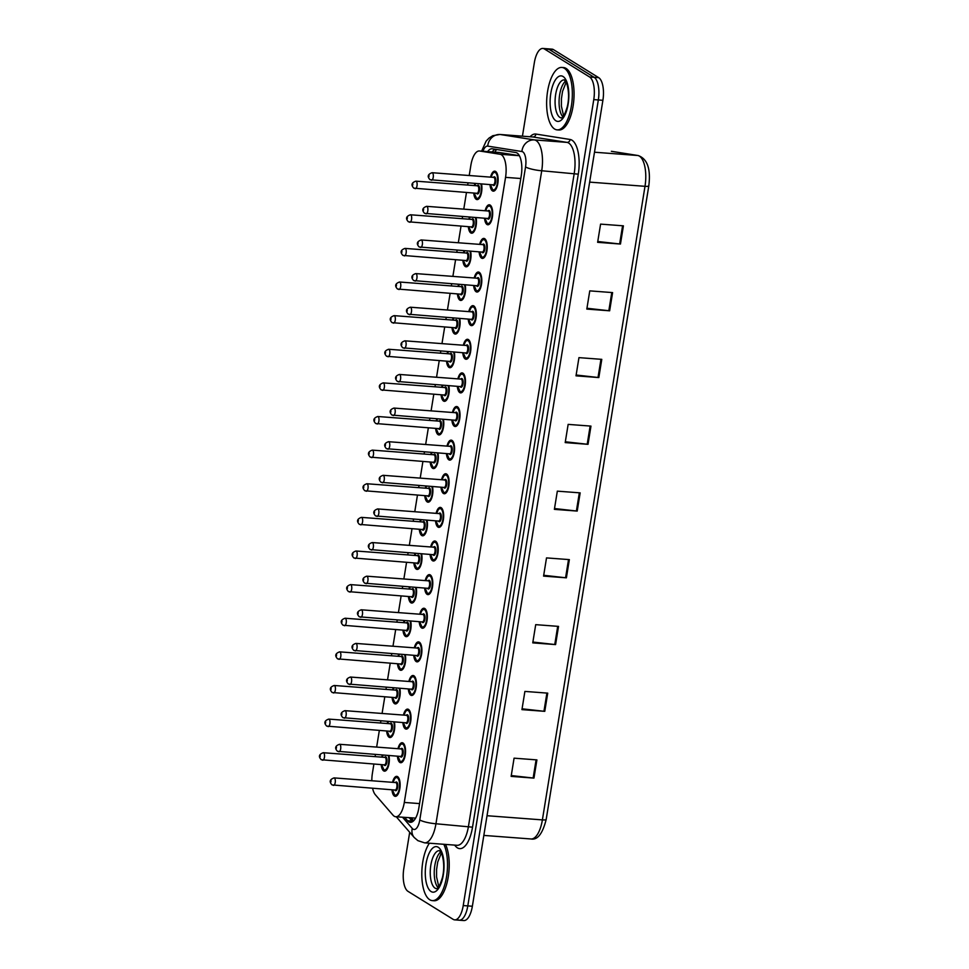 <?xml version="1.0" encoding="UTF-8"?>
<svg xmlns="http://www.w3.org/2000/svg" width="969" height="969" viewBox="0 0 969 969"><rect width="100%" height="100%" fill="white"/><g stroke="black" fill="none" stroke-linecap="round" stroke-linejoin="round"><path stroke-width="1.45" d="M394.383 721.929A10.017 4.058 94.3 0 1 393.935 732.358A10.017 4.058 94.3 0 1 389.913 737.53A10.017 4.058 94.3 0 1 389.09 737.252A10.017 4.058 94.3 0 1 386.631 731.001M387.2 723.516A10.017 4.058 94.3 0 1 387.83 721.433M399.834 688.305A10.017 4.058 94.3 0 1 399.373 698.734A10.017 4.058 94.3 0 1 395.364 703.906A10.017 4.058 94.3 0 1 394.54 703.639A10.017 4.058 94.3 0 1 392.082 697.389M392.639 689.892A10.017 4.058 94.3 0 1 393.281 687.808M405.272 654.681A10.017 4.058 94.3 0 1 404.824 665.109A10.017 4.058 94.3 0 1 400.803 670.294A10.017 4.058 94.3 0 1 399.991 670.015A10.017 4.058 94.3 0 1 397.52 663.765M398.089 656.279A10.017 4.058 94.3 0 1 398.731 654.196M410.723 621.068A10.017 4.058 94.3 0 1 410.262 631.497A10.017 4.058 94.3 0 1 406.253 636.669A10.017 4.058 94.3 0 1 405.43 636.391A10.017 4.058 94.3 0 1 402.971 630.141M403.54 622.655A10.017 4.058 94.3 0 1 404.17 620.572M416.173 587.444A10.017 4.058 94.3 0 1 415.713 597.873A10.017 4.058 94.3 0 1 411.692 603.045A10.017 4.058 94.3 0 1 410.88 602.766A10.017 4.058 94.3 0 1 408.421 596.516M408.979 589.031A10.017 4.058 94.3 0 1 409.621 586.948M421.612 553.82A10.017 4.058 94.3 0 1 421.152 564.249A10.017 4.058 94.3 0 1 417.142 569.421A10.017 4.058 94.3 0 1 416.319 569.142A10.017 4.058 94.3 0 1 413.86 562.904M414.429 555.407A10.017 4.058 94.3 0 1 415.059 553.323M427.063 520.196A10.017 4.058 94.3 0 1 426.602 530.624A10.017 4.058 94.3 0 1 422.581 535.809A10.017 4.058 94.3 0 1 421.769 535.53A10.017 4.058 94.3 0 1 419.311 529.28M419.868 521.782A10.017 4.058 94.3 0 1 420.51 519.711M432.501 486.583A10.017 4.058 94.3 0 1 432.053 497A10.017 4.058 94.3 0 1 428.032 502.184A10.017 4.058 94.3 0 1 427.208 501.906A10.017 4.058 94.3 0 1 424.749 495.656M425.318 488.17A10.017 4.058 94.3 0 1 425.948 486.087M437.952 452.959A10.017 4.058 94.3 0 1 437.491 463.388A10.017 4.058 94.3 0 1 433.482 468.56A10.017 4.058 94.3 0 1 432.658 468.281A10.017 4.058 94.3 0 1 430.2 462.031M430.769 454.546A10.017 4.058 94.3 0 1 431.399 452.462M443.39 419.335A10.017 4.058 94.3 0 1 442.942 429.764A10.017 4.058 94.3 0 1 438.921 434.936A10.017 4.058 94.3 0 1 438.109 434.657A10.017 4.058 94.3 0 1 435.638 428.419M436.207 420.921A10.017 4.058 94.3 0 1 436.849 418.838M448.841 385.71A10.017 4.058 94.3 0 1 448.381 396.139A10.017 4.058 94.3 0 1 444.371 401.323A10.017 4.058 94.3 0 1 443.548 401.045A10.017 4.058 94.3 0 1 441.089 394.795M441.658 387.297A10.017 4.058 94.3 0 1 442.288 385.214M454.291 352.098A10.017 4.058 94.3 0 1 453.831 362.515A10.017 4.058 94.3 0 1 449.81 367.699A10.017 4.058 94.3 0 1 448.998 367.421A10.017 4.058 94.3 0 1 446.539 361.171M447.097 353.685A10.017 4.058 94.3 0 1 447.739 351.602M459.73 318.474A10.017 4.058 94.3 0 1 459.27 328.903A10.017 4.058 94.3 0 1 455.26 334.075A10.017 4.058 94.3 0 1 454.437 333.796A10.017 4.058 94.3 0 1 451.978 327.546M452.547 320.061A10.017 4.058 94.3 0 1 453.177 317.977M465.181 284.85A10.017 4.058 94.3 0 1 464.72 295.279A10.017 4.058 94.3 0 1 460.699 300.451A10.017 4.058 94.3 0 1 459.887 300.172A10.017 4.058 94.3 0 1 457.429 293.922M457.986 286.436A10.017 4.058 94.3 0 1 458.628 284.353M470.619 251.225A10.017 4.058 94.3 0 1 470.171 261.654A10.017 4.058 94.3 0 1 466.15 266.826A10.017 4.058 94.3 0 1 465.326 266.548A10.017 4.058 94.3 0 1 462.867 260.31M463.436 252.812A10.017 4.058 94.3 0 1 464.066 250.729M476.07 217.601A10.017 4.058 94.3 0 1 475.609 228.03A10.017 4.058 94.3 0 1 471.6 233.214A10.017 4.058 94.3 0 1 470.777 232.935A10.017 4.058 94.3 0 1 468.318 226.685M468.887 219.188A10.017 4.058 94.3 0 1 469.517 217.117M481.52 183.989A10.017 4.058 94.3 0 1 481.06 194.406A10.017 4.058 94.3 0 1 477.039 199.59A10.017 4.058 94.3 0 1 476.227 199.311A10.017 4.058 94.3 0 1 473.756 193.061M474.325 185.576A10.017 4.058 94.3 0 1 474.967 183.492M388.944 755.554A10.017 4.058 94.3 0 1 388.484 765.982A10.017 4.058 94.3 0 1 384.463 771.154A10.017 4.058 94.3 0 1 383.651 770.876A10.017 4.058 94.3 0 1 381.192 764.626M381.75 757.14A10.017 4.058 94.3 0 1 382.392 755.057M397.98 748.698A10.017 4.058 94.3 0 1 402.208 742.739A10.017 4.058 94.3 0 1 403.019 743.017A10.017 4.058 94.3 0 1 405.393 754.064A10.017 4.058 94.3 0 1 400.694 762.712A10.017 4.058 94.3 0 1 399.882 762.446A10.017 4.058 94.3 0 1 397.411 756.195M403.431 715.074A10.017 4.058 94.3 0 1 407.646 709.114A10.017 4.058 94.3 0 1 408.47 709.393A10.017 4.058 94.3 0 1 410.844 720.451A10.017 4.058 94.3 0 1 406.144 729.1A10.017 4.058 94.3 0 1 405.321 728.821A10.017 4.058 94.3 0 1 402.862 722.571M408.87 681.461A10.017 4.058 94.3 0 1 413.097 675.502A10.017 4.058 94.3 0 1 413.908 675.781A10.017 4.058 94.3 0 1 416.282 686.827A10.017 4.058 94.3 0 1 411.583 695.476A10.017 4.058 94.3 0 1 410.771 695.197A10.017 4.058 94.3 0 1 408.3 688.947M414.32 647.837A10.017 4.058 94.3 0 1 418.535 641.878A10.017 4.058 94.3 0 1 419.359 642.156A10.017 4.058 94.3 0 1 421.733 653.203A10.017 4.058 94.3 0 1 417.033 661.851A10.017 4.058 94.3 0 1 416.21 661.573A10.017 4.058 94.3 0 1 413.751 655.323M419.759 614.213A10.017 4.058 94.3 0 1 423.986 608.253A10.017 4.058 94.3 0 1 424.81 608.532A10.017 4.058 94.3 0 1 427.172 619.579A10.017 4.058 94.3 0 1 422.472 628.227A10.017 4.058 94.3 0 1 421.66 627.948A10.017 4.058 94.3 0 1 419.202 621.71M425.209 580.588A10.017 4.058 94.3 0 1 429.437 574.629A10.017 4.058 94.3 0 1 430.248 574.908A10.017 4.058 94.3 0 1 432.622 585.966A10.017 4.058 94.3 0 1 427.923 594.615A10.017 4.058 94.3 0 1 427.099 594.336A10.017 4.058 94.3 0 1 424.64 588.086M430.648 546.976A10.017 4.058 94.3 0 1 434.875 541.017A10.017 4.058 94.3 0 1 435.699 541.296A10.017 4.058 94.3 0 1 438.073 552.342A10.017 4.058 94.3 0 1 433.373 560.99A10.017 4.058 94.3 0 1 432.549 560.712A10.017 4.058 94.3 0 1 430.091 554.462M436.098 513.352A10.017 4.058 94.3 0 1 440.326 507.393A10.017 4.058 94.3 0 1 441.137 507.671A10.017 4.058 94.3 0 1 443.511 518.718A10.017 4.058 94.3 0 1 438.812 527.366A10.017 4.058 94.3 0 1 438 527.088A10.017 4.058 94.3 0 1 435.529 520.837M441.549 479.728A10.017 4.058 94.3 0 1 445.764 473.768A10.017 4.058 94.3 0 1 446.588 474.047A10.017 4.058 94.3 0 1 448.962 485.094A10.017 4.058 94.3 0 1 444.262 493.742A10.017 4.058 94.3 0 1 443.439 493.463A10.017 4.058 94.3 0 1 440.98 487.213M446.988 446.103A10.017 4.058 94.3 0 1 451.215 440.144A10.017 4.058 94.3 0 1 452.026 440.423A10.017 4.058 94.3 0 1 454.4 451.469A10.017 4.058 94.3 0 1 449.701 460.118A10.017 4.058 94.3 0 1 448.889 459.851A10.017 4.058 94.3 0 1 446.418 453.601M452.438 412.479A10.017 4.058 94.3 0 1 456.653 406.532A10.017 4.058 94.3 0 1 457.477 406.798A10.017 4.058 94.3 0 1 459.851 417.857A10.017 4.058 94.3 0 1 455.151 426.505A10.017 4.058 94.3 0 1 454.328 426.227A10.017 4.058 94.3 0 1 451.869 419.977M457.877 378.867A10.017 4.058 94.3 0 1 462.104 372.908A10.017 4.058 94.3 0 1 462.928 373.186A10.017 4.058 94.3 0 1 465.302 384.233A10.017 4.058 94.3 0 1 460.59 392.881A10.017 4.058 94.3 0 1 459.778 392.602A10.017 4.058 94.3 0 1 457.32 386.352M463.327 345.243A10.017 4.058 94.3 0 1 467.555 339.283A10.017 4.058 94.3 0 1 468.366 339.562A10.017 4.058 94.3 0 1 470.74 350.608A10.017 4.058 94.3 0 1 466.041 359.257A10.017 4.058 94.3 0 1 465.217 358.978A10.017 4.058 94.3 0 1 462.758 352.728M468.778 311.618A10.017 4.058 94.3 0 1 472.993 305.659A10.017 4.058 94.3 0 1 473.817 305.938A10.017 4.058 94.3 0 1 476.191 316.984A10.017 4.058 94.3 0 1 471.491 325.632A10.017 4.058 94.3 0 1 470.668 325.354A10.017 4.058 94.3 0 1 468.209 319.116M474.216 277.994A10.017 4.058 94.3 0 1 478.444 272.035A10.017 4.058 94.3 0 1 479.255 272.313A10.017 4.058 94.3 0 1 481.629 283.372A10.017 4.058 94.3 0 1 476.93 292.02A10.017 4.058 94.3 0 1 476.118 291.742A10.017 4.058 94.3 0 1 473.647 285.492M479.667 244.382A10.017 4.058 94.3 0 1 483.882 238.422A10.017 4.058 94.3 0 1 484.706 238.701A10.017 4.058 94.3 0 1 487.08 249.748A10.017 4.058 94.3 0 1 482.38 258.396A10.017 4.058 94.3 0 1 481.557 258.117A10.017 4.058 94.3 0 1 479.098 251.867M485.106 210.757A10.017 4.058 94.3 0 1 489.333 204.798A10.017 4.058 94.3 0 1 490.144 205.077A10.017 4.058 94.3 0 1 492.518 216.123A10.017 4.058 94.3 0 1 487.819 224.772A10.017 4.058 94.3 0 1 487.007 224.493A10.017 4.058 94.3 0 1 484.548 218.243M490.556 177.133A10.017 4.058 94.3 0 1 494.771 171.174A10.017 4.058 94.3 0 1 495.595 171.452A10.017 4.058 94.3 0 1 497.969 182.499A10.017 4.058 94.3 0 1 493.269 191.147A10.017 4.058 94.3 0 1 492.446 190.869A10.017 4.058 94.3 0 1 489.987 184.631M392.53 782.322A10.017 4.058 94.3 0 1 396.757 776.363A10.017 4.058 94.3 0 1 397.581 776.641A10.017 4.058 94.3 0 1 399.955 787.688A10.017 4.058 94.3 0 1 395.243 796.336A10.017 4.058 94.3 0 1 394.431 796.058A10.017 4.058 94.3 0 1 391.973 789.808M372.605 788.354A18.786 7.607 -85.7 0 0 375.403 794.822L393.026 815.183A18.786 7.607 -85.7 0 0 394.226 816.225A18.786 7.607 -85.7 0 0 395.764 816.746A18.786 7.607 -85.7 0 0 404.303 802.441L505.552 177.363A18.786 7.607 -85.7 0 0 500.077 154.253L479.679 151.019A18.786 7.607 -85.7 0 0 479.425 150.982A18.786 7.607 -85.7 0 0 470.873 165.287L469.214 175.522M395.764 816.746L415.604 818.115M519.372 155.67L499.362 152.496L479.425 150.982M373.889 764.081L372.411 773.238A18.786 7.607 -85.7 0 0 371.83 780.76M468.015 182.959L467.676 185.067M466.464 192.516L463.776 209.147M462.564 216.584L462.225 218.691M461.026 226.128L458.325 242.771M457.126 250.208L456.787 252.315M455.575 259.753L452.886 276.383M451.675 283.832L451.336 285.928M450.125 293.377L447.436 310.007M446.237 317.457L445.885 319.552M444.686 327.001L441.985 343.632M440.786 351.069L440.447 353.176M439.236 360.613L436.547 377.256M435.335 384.693L434.996 386.801M433.797 394.238L431.096 410.868M429.897 418.317L429.558 420.425M428.346 427.862L425.657 444.492M424.446 451.942L424.107 454.037M422.908 461.486L420.207 478.117M419.008 485.554L418.669 487.661M417.457 495.111L414.768 511.741M413.557 519.178L413.218 521.286M412.007 528.723L409.318 545.365M408.106 552.802L407.767 554.91M406.568 562.347L403.867 578.977M402.668 586.427L402.329 588.522M401.118 595.971L398.429 612.602M397.217 620.051L396.878 622.146M395.679 629.596L392.978 646.226M391.779 653.663L391.44 655.771M390.228 663.208L387.539 679.85M386.328 687.287L385.989 689.395M384.79 696.832L382.089 713.463M380.89 720.912L380.538 723.019M379.339 730.456L376.65 747.087M375.439 754.536L375.1 756.632M522.436 136.169L534.331 62.755A18.786 7.607 94.3 0 1 542.882 48.45L547.437 48.789A18.786 7.607 94.3 0 1 548.975 49.31L594.154 77.326A18.786 7.607 94.3 0 1 598.333 99.952L467.797 905.906A18.786 7.607 94.3 0 1 459.245 920.211L463.812 920.55A18.786 7.607 94.3 0 0 472.363 906.245L602.9 100.304A18.786 7.607 94.3 0 0 598.709 77.665L553.541 49.661A18.786 7.607 94.3 0 0 552.003 49.14L547.437 48.789A18.786 7.607 94.3 0 1 548.975 49.31L594.154 77.326A18.786 7.607 94.3 0 1 598.333 99.952L467.797 905.906A18.786 7.607 94.3 0 1 459.245 920.211A18.786 7.607 94.3 0 1 457.719 919.69M623.406 225.838L600.586 224.118L597.631 242.323L620.463 244.043L623.406 225.838M597.764 241.499L619.639 243.97A5.002 0.945 9.2 0 0 620.463 244.043M612.602 292.602L589.77 290.87L586.814 309.075L609.646 310.807L612.602 292.602M586.948 308.251L608.823 310.722A5.002 0.945 9.2 0 0 609.646 310.807M601.785 359.354L578.953 357.634L576.01 375.839L598.83 377.559L601.785 359.354M576.143 375.015L598.018 377.486A5.002 0.945 9.2 0 0 598.83 377.559M590.969 426.106L568.149 424.386L565.193 442.591L588.026 444.323L590.969 426.106M565.327 441.767L587.202 444.238A5.002 0.945 9.2 0 0 588.026 444.323M536.911 759.902L514.079 758.17L511.135 776.387L533.955 778.107L536.911 759.902M511.269 775.563L533.144 778.022A5.002 0.945 9.2 0 0 533.955 778.107M547.727 693.138L524.895 691.418L521.94 709.623L544.772 711.343L547.727 693.138M522.073 708.799L543.948 711.27A5.002 0.945 9.2 0 0 544.772 711.343M558.532 626.386L535.712 624.654L532.756 642.871L555.588 644.591L558.532 626.386M532.889 642.047L554.765 644.518A5.002 0.945 9.2 0 0 555.588 644.591M569.348 559.622L546.516 557.902L543.573 576.107L566.393 577.827L569.348 559.622M543.706 575.283L565.581 577.754A5.002 0.945 9.2 0 0 566.393 577.827M580.165 492.87L557.332 491.15L554.377 509.355L577.209 511.075L580.165 492.87M554.51 508.531L576.385 511.002A5.002 0.945 9.2 0 0 577.209 511.075M404.679 817.424L407.561 820.743A18.786 7.607 -85.7 0 0 408.761 821.797A18.786 7.607 -85.7 0 0 410.287 822.318A18.786 7.607 -85.7 0 0 418.838 808.013L521.261 175.643A18.786 7.607 -85.7 0 0 515.799 152.521L492.325 148.802A18.786 7.607 -85.7 0 0 492.082 148.766A18.786 7.607 -85.7 0 0 487.625 151.6M542.882 48.45A18.786 7.607 94.3 0 1 544.408 48.971L589.588 76.975A18.786 7.607 94.3 0 1 593.767 99.613L463.23 905.555A18.786 7.607 94.3 0 1 454.679 919.86A18.786 7.607 94.3 0 1 453.153 919.339L407.973 891.335A18.786 7.607 94.3 0 1 403.794 868.696L409.693 832.286M492.191 151.951A18.786 7.607 94.3 0 1 495.365 149.287M412.637 821.615A18.786 7.607 94.3 0 1 412.128 821.094L409.245 817.763M443.79 844.29A31.299 12.682 94.3 0 1 446.019 879.622A31.299 12.682 94.3 0 1 432.295 900.613A31.299 12.682 94.3 0 1 429.739 899.741A31.299 12.682 94.3 0 1 421.794 874.632A31.299 12.682 94.3 0 1 429.388 843.2M445.498 844.411A31.299 12.682 94.3 0 1 447.726 879.755A31.299 12.682 94.3 0 1 434.003 900.746L432.295 900.613M564.394 68.302A31.299 12.682 94.3 0 1 571.819 102.835A31.299 12.682 94.3 0 1 557.127 129.87A31.299 12.682 94.3 0 1 554.571 128.998A31.299 12.682 94.3 0 1 547.158 94.465A31.299 12.682 94.3 0 1 561.838 67.442A31.299 12.682 94.3 0 1 564.394 68.302M561.838 67.442L563.558 67.564A31.299 12.682 94.3 0 1 566.114 68.436A31.299 12.682 94.3 0 1 573.527 102.968A31.299 12.682 94.3 0 1 558.834 129.991L557.127 129.87M496.54 149.468A18.786 17.163 99 0 0 494.965 152.157M419.553 803.592L404.303 802.441M499.362 152.496L479.679 151.019M519.384 155.706L500.077 154.253M520.789 178.514L505.552 177.363M612.117 151.406L638.135 155.537A6.262 5.717 99 0 0 637.711 155.488L611.693 151.358A25.037 10.15 -85.7 0 0 611.366 151.321L612.117 151.406A6.262 5.717 99 0 0 611.693 151.358L611.366 151.321M648.77 185.66A6.262 1.175 -170.8 0 1 648.806 185.842A6.262 1.175 -170.8 0 1 645.003 186.314A25.037 10.15 -85.7 0 0 637.711 155.488L594.494 152.218M487.019 815.716L542.386 819.895A6.262 1.175 9.2 0 0 546.189 819.423C542.604 833.703 537.541 840.22 530.988 838.972A25.037 10.15 -85.7 0 0 542.386 819.895L645.003 186.314L589.649 182.124M602.9 100.304L593.767 99.613M598.709 77.665L589.588 76.975M472.363 906.245L463.23 905.555M553.541 49.661L544.408 48.971M579.341 492.809L576.385 511.002M568.524 559.561L565.581 577.754M557.708 626.325L554.765 644.518M546.904 693.077L543.948 711.27M536.087 759.841L533.144 778.022M590.145 426.045L587.202 444.238M600.962 359.293L598.018 377.486M611.778 292.529L608.823 310.722M622.582 225.777L619.639 243.97M402.583 817.267L412.261 828.447A12.524 5.075 -85.7 0 0 413.06 829.137A12.524 5.075 -85.7 0 0 419.783 819.956L525.549 166.934A12.524 5.075 -85.7 0 0 522.763 151.854A12.524 5.075 -85.7 0 0 521.903 151.527L487.722 146.113A12.524 5.075 -85.7 0 0 482.962 151.249M487.722 146.113A12.524 11.446 99 0 1 500.246 134.509L534.428 139.924A25.037 10.15 94.3 0 1 536.136 140.578A25.037 10.15 94.3 0 1 541.719 170.75L435.953 823.759A25.037 10.15 94.3 0 1 424.555 842.836L457.089 845.295A25.037 10.15 -85.7 0 0 468.487 826.218L574.254 173.209A25.037 10.15 -85.7 0 0 568.67 143.037A25.037 10.15 -85.7 0 0 566.962 142.382L532.78 136.968A25.037 10.15 -85.7 0 0 532.441 136.932L499.919 134.473A25.037 10.15 94.3 0 1 500.246 134.509L532.78 136.968A3.125 2.859 -81 0 0 535.905 134.061L570.087 139.475A28.174 11.41 94.3 0 1 578.287 174.166L472.521 827.175L435.953 823.759A12.524 2.362 -170.8 0 1 419.783 819.956M570.087 139.475A3.125 2.859 -81 0 1 566.962 142.382L534.428 139.924A12.524 11.446 99 0 0 521.903 151.527M472.521 827.175A28.174 11.41 94.3 0 1 457.404 847.851A28.174 11.41 94.3 0 1 455.612 846.276L454.594 845.101M530.079 136.75A28.174 11.41 94.3 0 1 535.905 134.061M525.549 166.934A12.524 2.362 -170.8 0 0 541.719 170.75L578.287 174.166M455.66 845.186A3.125 2.653 -40.9 0 1 455.612 846.276M412.261 828.447A12.524 10.623 139.1 0 0 414.223 837.507L396.273 816.782M412.128 821.094L407.561 820.743M393.026 782.358L394.855 778.349L397.278 777.029A9.387 3.803 94.3 0 1 398.053 777.295A9.387 3.803 94.3 0 1 398.683 777.853M392.518 789.856A8.769 3.549 -85.7 0 0 394.625 794.846A8.769 3.549 -85.7 0 0 399.337 788.415A8.769 3.549 -85.7 0 0 397.375 777.853A8.769 3.549 -85.7 0 0 393.087 782.358M395.376 782.54A4.385 1.781 94.3 0 1 396.696 782.104A4.385 1.781 94.3 0 1 397.665 787.385A4.385 1.781 94.3 0 1 395.316 790.595A4.385 1.781 94.3 0 1 394.807 790.026M394.843 789.953A3.755 1.526 -85.7 0 0 395.146 790.05A3.755 1.526 -85.7 0 0 396.915 786.816A3.755 1.526 -85.7 0 0 396.018 782.661A3.755 1.526 -85.7 0 0 395.715 782.564A3.755 1.526 -85.7 0 0 395.4 782.625M395.146 790.05L332.052 784.914C329.06 781.789 329.739 779.451 334.075 777.901A3.755 1.526 94.3 0 1 334.39 778.01A3.755 1.526 94.3 0 1 335.274 782.153A3.755 1.526 94.3 0 1 333.518 785.399A3.755 1.526 94.3 0 1 333.203 785.29M331.035 780.832L330.841 782.044L331.035 780.832M397.375 795.149A9.387 3.803 94.3 0 1 395.861 795.755A9.387 3.803 94.3 0 1 395.098 795.501M386.595 769.967A9.387 3.803 94.3 0 1 385.081 770.573A9.387 3.803 94.3 0 1 384.318 770.319M381.738 764.674A8.769 3.549 -85.7 0 0 383.845 769.665A8.769 3.549 -85.7 0 0 387.963 765.752A8.769 3.549 -85.7 0 0 388.29 755.505M384.596 757.358A4.385 1.781 94.3 0 1 385.904 756.922A4.385 1.781 94.3 0 1 386.885 762.203A4.385 1.781 94.3 0 1 384.536 765.413A4.385 1.781 94.3 0 1 384.027 764.844M384.063 764.771A3.755 1.526 -85.7 0 0 384.366 764.868A3.755 1.526 -85.7 0 0 386.134 761.622A3.755 1.526 -85.7 0 0 385.238 757.479A3.755 1.526 -85.7 0 0 384.935 757.383A3.755 1.526 -85.7 0 0 384.62 757.431M384.935 757.383L323.295 752.719A3.755 1.526 94.3 0 1 323.61 752.828A3.755 1.526 94.3 0 1 324.494 756.971A3.755 1.526 94.3 0 1 322.725 760.217A3.755 1.526 94.3 0 1 322.423 760.108M320.061 756.862L320.254 755.65L320.061 756.862M383.034 755.105A8.769 3.549 -85.7 0 0 382.307 757.177M436.644 888.682A19.077 7.728 94.3 0 1 435.081 888.161A19.077 7.728 94.3 0 1 430.563 867.11A19.077 7.728 94.3 0 1 439.514 850.637L442.094 854.767C444.141 862.253 444.25 869.847 442.421 877.563C437.927 892.074 436.207 887.725 436.644 888.682L436.644 888.682M438.242 847.257A22.832 9.254 94.3 0 1 443.33 874.777A22.832 9.254 94.3 0 1 431.072 891.541A22.832 9.254 94.3 0 1 425.985 864.021A22.832 9.254 94.3 0 1 438.242 847.257M438.061 887.616A19.077 7.728 94.3 0 1 434.366 869.375A19.077 7.728 94.3 0 1 440.762 851.896M398.465 748.734L400.294 744.725L402.729 743.405A9.387 3.803 94.3 0 1 403.492 743.671A9.387 3.803 94.3 0 1 404.121 744.228M397.968 756.232A8.769 3.549 -85.7 0 0 400.076 761.222A8.769 3.549 -85.7 0 0 404.776 754.79A8.769 3.549 -85.7 0 0 402.825 744.228A8.769 3.549 -85.7 0 0 398.538 748.746M400.815 748.916A4.385 1.781 94.3 0 1 402.135 748.48A4.385 1.781 94.3 0 1 403.116 753.761A4.385 1.781 94.3 0 1 400.766 756.983A4.385 1.781 94.3 0 1 400.258 756.401M400.294 756.329A3.755 1.526 -85.7 0 0 400.597 756.438A3.755 1.526 -85.7 0 0 402.353 753.192A3.755 1.526 -85.7 0 0 401.469 749.049A3.755 1.526 -85.7 0 0 401.166 748.94A3.755 1.526 -85.7 0 0 400.839 749.001M400.597 756.438L337.491 751.302C334.499 748.165 335.177 745.827 339.525 744.289A3.755 1.526 94.3 0 1 339.828 744.386A3.755 1.526 94.3 0 1 340.725 748.528A3.755 1.526 94.3 0 1 338.956 751.774A3.755 1.526 94.3 0 1 338.653 751.665M336.485 747.208L336.291 748.419L336.485 747.208M402.813 761.537A9.387 3.803 94.3 0 1 401.311 762.131A9.387 3.803 94.3 0 1 400.548 761.876M403.916 715.11L405.745 711.101L408.167 709.793A9.387 3.803 94.3 0 1 408.942 710.047A9.387 3.803 94.3 0 1 409.572 710.604M403.407 722.608A8.769 3.549 -85.7 0 0 405.514 727.61A8.769 3.549 -85.7 0 0 410.226 721.166A8.769 3.549 -85.7 0 0 408.276 710.616A8.769 3.549 -85.7 0 0 403.976 715.122M406.265 715.292A4.385 1.781 94.3 0 1 407.586 714.856A4.385 1.781 94.3 0 1 408.555 720.137A4.385 1.781 94.3 0 1 406.205 723.359A4.385 1.781 94.3 0 1 405.696 722.789M405.732 722.704A3.755 1.526 -85.7 0 0 406.035 722.813A3.755 1.526 -85.7 0 0 407.804 719.567A3.755 1.526 -85.7 0 0 406.919 715.425A3.755 1.526 -85.7 0 0 406.605 715.316A3.755 1.526 -85.7 0 0 406.29 715.376M406.035 722.813L342.941 717.678C339.949 714.541 340.628 712.203 344.964 710.665A3.755 1.526 94.3 0 1 345.279 710.761A3.755 1.526 94.3 0 1 346.163 714.916A3.755 1.526 94.3 0 1 344.407 718.15A3.755 1.526 94.3 0 1 344.092 718.053M341.936 713.584L341.73 714.795L341.936 713.584M408.264 727.913A9.387 3.803 94.3 0 1 406.762 728.518A9.387 3.803 94.3 0 1 405.987 728.252M409.354 681.498L411.183 677.476L413.618 676.168A9.387 3.803 94.3 0 1 414.381 676.423A9.387 3.803 94.3 0 1 415.011 676.992M408.857 688.995A8.769 3.549 -85.7 0 0 410.965 693.986A8.769 3.549 -85.7 0 0 415.665 687.554A8.769 3.549 -85.7 0 0 413.715 676.992A8.769 3.549 -85.7 0 0 409.427 681.498M411.716 681.667A4.385 1.781 94.3 0 1 413.024 681.243A4.385 1.781 94.3 0 1 414.005 686.512A4.385 1.781 94.3 0 1 411.655 689.734A4.385 1.781 94.3 0 1 411.147 689.165M411.183 689.08A3.755 1.526 -85.7 0 0 411.486 689.189A3.755 1.526 -85.7 0 0 413.254 685.943A3.755 1.526 -85.7 0 0 412.358 681.801A3.755 1.526 -85.7 0 0 412.055 681.704A3.755 1.526 -85.7 0 0 411.728 681.752M411.486 689.189L348.38 684.053C345.388 680.916 346.066 678.579 350.415 677.04A3.755 1.526 94.3 0 1 350.717 677.149A3.755 1.526 94.3 0 1 351.614 681.292A3.755 1.526 94.3 0 1 349.845 684.538A3.755 1.526 94.3 0 1 349.543 684.429M347.374 679.959L347.181 681.183L347.374 679.959M413.715 694.288A9.387 3.803 94.3 0 1 412.2 694.894A9.387 3.803 94.3 0 1 411.437 694.628M414.805 647.873L416.634 643.864L419.068 642.544A9.387 3.803 94.3 0 1 419.831 642.81A9.387 3.803 94.3 0 1 420.461 643.368M414.308 655.371A8.769 3.549 -85.7 0 0 416.404 660.361A8.769 3.549 -85.7 0 0 421.115 653.93A8.769 3.549 -85.7 0 0 419.165 643.368A8.769 3.549 -85.7 0 0 414.865 647.873M417.154 648.055A4.385 1.781 94.3 0 1 418.475 647.619A4.385 1.781 94.3 0 1 419.444 652.9A4.385 1.781 94.3 0 1 417.094 656.11A4.385 1.781 94.3 0 1 416.585 655.541M416.622 655.468A3.755 1.526 -85.7 0 0 416.936 655.565A3.755 1.526 -85.7 0 0 418.693 652.319A3.755 1.526 -85.7 0 0 417.809 648.176A3.755 1.526 -85.7 0 0 417.494 648.079A3.755 1.526 -85.7 0 0 417.179 648.128M416.936 655.565L353.83 650.429C350.839 647.304 351.517 644.966 355.865 643.416A3.755 1.526 94.3 0 1 356.168 643.525A3.755 1.526 94.3 0 1 357.052 647.667A3.755 1.526 94.3 0 1 355.296 650.914A3.755 1.526 94.3 0 1 354.993 650.805M352.825 646.347L352.631 647.558L352.825 646.347M419.153 660.664A9.387 3.803 94.3 0 1 417.651 661.27A9.387 3.803 94.3 0 1 416.876 661.015M392.033 736.343A9.387 3.803 94.3 0 1 390.531 736.949A9.387 3.803 94.3 0 1 389.768 736.694M387.188 731.05A8.769 3.549 -85.7 0 0 389.296 736.04A8.769 3.549 -85.7 0 0 393.414 732.128A8.769 3.549 -85.7 0 0 393.741 721.881M390.035 723.734A4.385 1.781 94.3 0 1 391.355 723.298A4.385 1.781 94.3 0 1 392.336 728.579A4.385 1.781 94.3 0 1 389.974 731.789A4.385 1.781 94.3 0 1 389.477 731.22M389.502 731.147A3.755 1.526 -85.7 0 0 389.817 731.244A3.755 1.526 -85.7 0 0 391.573 728.01A3.755 1.526 -85.7 0 0 390.689 723.855A3.755 1.526 -85.7 0 0 390.374 723.758A3.755 1.526 -85.7 0 0 390.059 723.819M390.374 723.758L328.745 719.095A3.755 1.526 94.3 0 1 329.048 719.204A3.755 1.526 94.3 0 1 329.944 723.346A3.755 1.526 94.3 0 1 328.176 726.593A3.755 1.526 94.3 0 1 327.873 726.484M325.511 723.237L325.705 722.026L325.511 723.237M388.484 721.481A8.769 3.549 -85.7 0 0 387.757 723.552M397.484 702.731A9.387 3.803 94.3 0 1 395.982 703.337A9.387 3.803 94.3 0 1 395.207 703.07M392.627 697.426A8.769 3.549 -85.7 0 0 394.734 702.416A8.769 3.549 -85.7 0 0 398.853 698.516A8.769 3.549 -85.7 0 0 399.18 688.256M395.485 690.11A4.385 1.781 94.3 0 1 396.805 689.674A4.385 1.781 94.3 0 1 397.774 694.955A4.385 1.781 94.3 0 1 395.425 698.177A4.385 1.781 94.3 0 1 394.916 697.595M394.952 697.523A3.755 1.526 -85.7 0 0 395.255 697.632A3.755 1.526 -85.7 0 0 397.024 694.385A3.755 1.526 -85.7 0 0 396.127 690.243A3.755 1.526 -85.7 0 0 395.824 690.134A3.755 1.526 -85.7 0 0 395.509 690.194M395.824 690.134L334.184 685.483A3.755 1.526 94.3 0 1 334.499 685.58A3.755 1.526 94.3 0 1 335.383 689.722A3.755 1.526 94.3 0 1 333.627 692.968A3.755 1.526 94.3 0 1 333.312 692.871M330.95 689.613L331.156 688.402L330.95 689.613M393.935 687.857A8.769 3.549 -85.7 0 0 393.196 689.94M402.922 669.107A9.387 3.803 94.3 0 1 401.42 669.712A9.387 3.803 94.3 0 1 400.657 669.446M398.077 663.801A8.769 3.549 -85.7 0 0 400.185 668.804A8.769 3.549 -85.7 0 0 404.303 664.891A8.769 3.549 -85.7 0 0 404.63 654.632M400.924 656.485A4.385 1.781 94.3 0 1 402.244 656.049A4.385 1.781 94.3 0 1 403.225 661.33A4.385 1.781 94.3 0 1 400.875 664.552A4.385 1.781 94.3 0 1 400.367 663.983M400.403 663.898A3.755 1.526 -85.7 0 0 400.706 664.007A3.755 1.526 -85.7 0 0 402.462 660.761A3.755 1.526 -85.7 0 0 401.578 656.619A3.755 1.526 -85.7 0 0 401.275 656.51A3.755 1.526 -85.7 0 0 400.948 656.57M401.275 656.51L339.634 651.858A3.755 1.526 94.3 0 1 339.937 651.967A3.755 1.526 94.3 0 1 340.834 656.11A3.755 1.526 94.3 0 1 339.065 659.344A3.755 1.526 94.3 0 1 338.762 659.247M336.4 655.989L336.594 654.778L336.4 655.989M399.373 654.245A8.769 3.549 -85.7 0 0 398.647 656.316M561.475 117.939A19.077 7.728 94.3 0 1 559.912 117.406A19.077 7.728 94.3 0 1 555.394 96.355A19.077 7.728 94.3 0 1 564.346 79.882L566.926 84.012C568.973 91.498 569.082 99.104 567.265 106.82C562.759 121.331 561.039 116.983 561.475 117.939L561.475 117.939M563.074 76.515A22.832 9.254 94.3 0 1 568.161 104.034A22.832 9.254 94.3 0 1 555.903 120.786A22.832 9.254 94.3 0 1 550.816 93.278A22.832 9.254 94.3 0 1 563.074 76.515M562.892 116.874A19.077 7.728 94.3 0 1 559.198 98.632A19.077 7.728 94.3 0 1 565.593 81.154M420.255 614.249L422.084 610.24L424.507 608.92A9.387 3.803 94.3 0 1 425.282 609.186A9.387 3.803 94.3 0 1 425.912 609.743M419.747 621.747A8.769 3.549 -85.7 0 0 421.854 626.737A8.769 3.549 -85.7 0 0 426.554 620.305A8.769 3.549 -85.7 0 0 424.604 609.743A8.769 3.549 -85.7 0 0 420.316 614.261M422.605 614.431A4.385 1.781 94.3 0 1 423.913 613.995A4.385 1.781 94.3 0 1 424.894 619.276A4.385 1.781 94.3 0 1 422.545 622.486A4.385 1.781 94.3 0 1 422.036 621.916M422.072 621.844A3.755 1.526 -85.7 0 0 422.375 621.941A3.755 1.526 -85.7 0 0 424.143 618.707A3.755 1.526 -85.7 0 0 423.247 614.564A3.755 1.526 -85.7 0 0 422.944 614.455A3.755 1.526 -85.7 0 0 422.629 614.516M422.375 621.941L359.281 616.805C356.289 613.68 356.967 611.342 361.304 609.804A3.755 1.526 94.3 0 1 361.607 609.901A3.755 1.526 94.3 0 1 362.503 614.043A3.755 1.526 94.3 0 1 360.734 617.289A3.755 1.526 94.3 0 1 360.432 617.18M358.264 612.723L358.07 613.934L358.264 612.723M424.604 627.052A9.387 3.803 94.3 0 1 423.09 627.646A9.387 3.803 94.3 0 1 422.327 627.391M425.694 580.625L427.523 576.616L429.957 575.295A9.387 3.803 94.3 0 1 430.721 575.562A9.387 3.803 94.3 0 1 431.35 576.119M425.197 588.122A8.769 3.549 -85.7 0 0 427.305 593.113A8.769 3.549 -85.7 0 0 432.004 586.681A8.769 3.549 -85.7 0 0 430.054 576.131A8.769 3.549 -85.7 0 0 425.754 580.637M428.044 580.806A4.385 1.781 94.3 0 1 429.364 580.37A4.385 1.781 94.3 0 1 430.345 585.651A4.385 1.781 94.3 0 1 427.983 588.873A4.385 1.781 94.3 0 1 427.486 588.304M427.511 588.219A3.755 1.526 -85.7 0 0 427.826 588.328A3.755 1.526 -85.7 0 0 429.582 585.082A3.755 1.526 -85.7 0 0 428.698 580.94A3.755 1.526 -85.7 0 0 428.383 580.831A3.755 1.526 -85.7 0 0 428.068 580.891M427.826 588.328L364.719 583.193C361.728 580.056 362.406 577.718 366.754 576.18A3.755 1.526 94.3 0 1 367.057 576.276A3.755 1.526 94.3 0 1 367.954 580.419A3.755 1.526 94.3 0 1 366.185 583.665A3.755 1.526 94.3 0 1 365.882 583.568M363.714 579.099L363.52 580.31L363.714 579.099M430.042 593.428A9.387 3.803 94.3 0 1 428.54 594.033A9.387 3.803 94.3 0 1 427.777 593.767M431.144 547.013L432.973 542.991L435.396 541.683A9.387 3.803 94.3 0 1 436.171 541.937A9.387 3.803 94.3 0 1 436.801 542.507M430.636 554.498A8.769 3.549 -85.7 0 0 432.743 559.501A8.769 3.549 -85.7 0 0 437.455 553.069A8.769 3.549 -85.7 0 0 435.493 542.507A8.769 3.549 -85.7 0 0 431.205 547.013M433.494 547.182A4.385 1.781 94.3 0 1 434.815 546.746A4.385 1.781 94.3 0 1 435.784 552.027A4.385 1.781 94.3 0 1 433.434 555.249A4.385 1.781 94.3 0 1 432.925 554.68M432.961 554.595A3.755 1.526 -85.7 0 0 433.264 554.704A3.755 1.526 -85.7 0 0 435.033 551.458A3.755 1.526 -85.7 0 0 434.136 547.315A3.755 1.526 -85.7 0 0 433.833 547.206A3.755 1.526 -85.7 0 0 433.518 547.267M433.264 554.704L370.17 549.568C367.178 546.431 367.857 544.093 372.193 542.555A3.755 1.526 94.3 0 1 372.508 542.664A3.755 1.526 94.3 0 1 373.392 546.807A3.755 1.526 94.3 0 1 371.636 550.041A3.755 1.526 94.3 0 1 371.321 549.944M369.153 545.474L368.959 546.698L369.153 545.474M435.493 559.803A9.387 3.803 94.3 0 1 433.991 560.409A9.387 3.803 94.3 0 1 433.216 560.143M408.373 635.482A9.387 3.803 94.3 0 1 406.871 636.088A9.387 3.803 94.3 0 1 406.096 635.821M403.528 630.189A8.769 3.549 -85.7 0 0 405.623 635.179A8.769 3.549 -85.7 0 0 409.742 631.267A8.769 3.549 -85.7 0 0 410.069 621.02M406.374 622.861A4.385 1.781 94.3 0 1 407.695 622.437A4.385 1.781 94.3 0 1 408.664 627.718A4.385 1.781 94.3 0 1 406.314 630.928A4.385 1.781 94.3 0 1 405.805 630.359M405.841 630.274A3.755 1.526 -85.7 0 0 406.156 630.383A3.755 1.526 -85.7 0 0 407.913 627.137A3.755 1.526 -85.7 0 0 407.028 622.994A3.755 1.526 -85.7 0 0 406.714 622.897A3.755 1.526 -85.7 0 0 406.399 622.946M406.714 622.897L345.073 618.234A3.755 1.526 94.3 0 1 345.388 618.343A3.755 1.526 94.3 0 1 346.272 622.486A3.755 1.526 94.3 0 1 344.516 625.732A3.755 1.526 94.3 0 1 344.201 625.623M341.839 622.377L342.045 621.153L341.839 622.377M404.824 620.62A8.769 3.549 -85.7 0 0 404.085 622.692M413.824 601.858A9.387 3.803 94.3 0 1 412.309 602.464A9.387 3.803 94.3 0 1 411.546 602.209M408.966 596.565A8.769 3.549 -85.7 0 0 411.074 601.555A8.769 3.549 -85.7 0 0 415.192 597.643A8.769 3.549 -85.7 0 0 415.519 587.396M411.825 589.249A4.385 1.781 94.3 0 1 413.133 588.813A4.385 1.781 94.3 0 1 414.114 594.094A4.385 1.781 94.3 0 1 411.764 597.304A4.385 1.781 94.3 0 1 411.256 596.734M411.292 596.662A3.755 1.526 -85.7 0 0 411.595 596.759A3.755 1.526 -85.7 0 0 413.363 593.512A3.755 1.526 -85.7 0 0 412.467 589.37A3.755 1.526 -85.7 0 0 412.164 589.273A3.755 1.526 -85.7 0 0 411.837 589.322M412.164 589.273L350.524 584.61A3.755 1.526 94.3 0 1 350.826 584.719A3.755 1.526 94.3 0 1 351.723 588.861A3.755 1.526 94.3 0 1 349.954 592.107A3.755 1.526 94.3 0 1 349.652 591.998M347.29 588.752L347.483 587.541L347.29 588.752M410.262 586.996A8.769 3.549 -85.7 0 0 409.536 589.067M419.262 568.246A9.387 3.803 94.3 0 1 417.76 568.839A9.387 3.803 94.3 0 1 416.997 568.585M414.417 562.941A8.769 3.549 -85.7 0 0 416.525 567.931A8.769 3.549 -85.7 0 0 420.631 564.019A8.769 3.549 -85.7 0 0 420.958 553.771M417.264 555.625A4.385 1.781 94.3 0 1 418.584 555.189A4.385 1.781 94.3 0 1 419.565 560.47A4.385 1.781 94.3 0 1 417.203 563.692A4.385 1.781 94.3 0 1 416.694 563.11M416.731 563.037A3.755 1.526 -85.7 0 0 417.045 563.134A3.755 1.526 -85.7 0 0 418.802 559.9A3.755 1.526 -85.7 0 0 417.918 555.758A3.755 1.526 -85.7 0 0 417.603 555.649A3.755 1.526 -85.7 0 0 417.288 555.709M417.603 555.649L355.974 550.998A3.755 1.526 94.3 0 1 356.277 551.095A3.755 1.526 94.3 0 1 357.161 555.237A3.755 1.526 94.3 0 1 355.405 558.483A3.755 1.526 94.3 0 1 355.102 558.374M352.74 555.128L352.934 553.917L352.74 555.128M415.713 553.372A8.769 3.549 -85.7 0 0 414.974 555.455M436.583 513.388L438.412 509.367L440.847 508.059A9.387 3.803 94.3 0 1 441.61 508.313A9.387 3.803 94.3 0 1 442.239 508.882M436.086 520.886A8.769 3.549 -85.7 0 0 438.194 525.876A8.769 3.549 -85.7 0 0 442.894 519.445A8.769 3.549 -85.7 0 0 440.943 508.882A8.769 3.549 -85.7 0 0 436.656 513.388M438.933 513.57A4.385 1.781 94.3 0 1 440.253 513.134A4.385 1.781 94.3 0 1 441.234 518.415A4.385 1.781 94.3 0 1 438.884 521.625A4.385 1.781 94.3 0 1 438.376 521.056M438.412 520.971A3.755 1.526 -85.7 0 0 438.715 521.08A3.755 1.526 -85.7 0 0 440.471 517.834A3.755 1.526 -85.7 0 0 439.587 513.691A3.755 1.526 -85.7 0 0 439.284 513.594A3.755 1.526 -85.7 0 0 438.957 513.643M438.715 521.08L375.609 515.944C372.617 512.807 373.295 510.481 377.644 508.931A3.755 1.526 94.3 0 1 377.946 509.04A3.755 1.526 94.3 0 1 378.843 513.182A3.755 1.526 94.3 0 1 377.074 516.429A3.755 1.526 94.3 0 1 376.771 516.32M374.603 511.862L374.409 513.073L374.603 511.862M440.931 526.179A9.387 3.803 94.3 0 1 439.429 526.785A9.387 3.803 94.3 0 1 438.666 526.53M442.034 479.764L443.863 475.755L446.285 474.435A9.387 3.803 94.3 0 1 447.06 474.701A9.387 3.803 94.3 0 1 447.69 475.258M441.537 487.262A8.769 3.549 -85.7 0 0 443.632 492.252A8.769 3.549 -85.7 0 0 448.344 485.82A8.769 3.549 -85.7 0 0 446.394 475.258A8.769 3.549 -85.7 0 0 442.094 479.764M444.383 479.946A4.385 1.781 94.3 0 1 445.704 479.51A4.385 1.781 94.3 0 1 446.673 484.791A4.385 1.781 94.3 0 1 444.323 488.001A4.385 1.781 94.3 0 1 443.814 487.431M443.85 487.359A3.755 1.526 -85.7 0 0 444.153 487.455A3.755 1.526 -85.7 0 0 445.922 484.221A3.755 1.526 -85.7 0 0 445.037 480.067A3.755 1.526 -85.7 0 0 444.723 479.97A3.755 1.526 -85.7 0 0 444.408 480.03M444.153 487.455L381.059 482.32C378.067 479.195 378.746 476.857 383.082 475.307A3.755 1.526 94.3 0 1 383.397 475.416A3.755 1.526 94.3 0 1 384.281 479.558A3.755 1.526 94.3 0 1 382.525 482.804A3.755 1.526 94.3 0 1 382.21 482.695M380.054 478.238L379.848 479.449L380.054 478.238M446.382 492.555A9.387 3.803 94.3 0 1 444.88 493.16A9.387 3.803 94.3 0 1 444.105 492.906M447.472 446.14L449.301 442.13L451.736 440.81A9.387 3.803 94.3 0 1 452.499 441.077A9.387 3.803 94.3 0 1 453.129 441.634M446.975 453.637A8.769 3.549 -85.7 0 0 449.083 458.628A8.769 3.549 -85.7 0 0 453.783 452.196A8.769 3.549 -85.7 0 0 451.833 441.634A8.769 3.549 -85.7 0 0 447.545 446.152M449.834 446.321A4.385 1.781 94.3 0 1 451.142 445.885A4.385 1.781 94.3 0 1 452.123 451.166A4.385 1.781 94.3 0 1 449.773 454.388A4.385 1.781 94.3 0 1 449.265 453.807M449.301 453.734A3.755 1.526 -85.7 0 0 449.604 453.843A3.755 1.526 -85.7 0 0 451.372 450.597A3.755 1.526 -85.7 0 0 450.476 446.455A3.755 1.526 -85.7 0 0 450.173 446.346A3.755 1.526 -85.7 0 0 449.846 446.406M449.604 453.843L386.498 448.708C383.518 445.57 384.184 443.233 388.533 441.694A3.755 1.526 94.3 0 1 388.835 441.791A3.755 1.526 94.3 0 1 389.732 445.934A3.755 1.526 94.3 0 1 387.963 449.18A3.755 1.526 94.3 0 1 387.661 449.083M385.492 444.614L385.299 445.825L385.492 444.614M451.833 458.943A9.387 3.803 94.3 0 1 450.319 459.536A9.387 3.803 94.3 0 1 449.555 459.282M452.923 412.528L454.752 408.506L457.186 407.198A9.387 3.803 94.3 0 1 457.949 407.452A9.387 3.803 94.3 0 1 458.579 408.022M452.426 420.013A8.769 3.549 -85.7 0 0 454.534 425.016A8.769 3.549 -85.7 0 0 459.233 418.572A8.769 3.549 -85.7 0 0 457.283 408.022A8.769 3.549 -85.7 0 0 452.983 412.528M455.273 412.697A4.385 1.781 94.3 0 1 456.593 412.261A4.385 1.781 94.3 0 1 457.574 417.542A4.385 1.781 94.3 0 1 455.212 420.764A4.385 1.781 94.3 0 1 454.703 420.195M454.74 420.11A3.755 1.526 -85.7 0 0 455.055 420.219A3.755 1.526 -85.7 0 0 456.811 416.973A3.755 1.526 -85.7 0 0 455.927 412.83A3.755 1.526 -85.7 0 0 455.612 412.721A3.755 1.526 -85.7 0 0 455.297 412.782M455.055 420.219L391.948 415.083C388.957 411.946 389.635 409.608 393.983 408.07A3.755 1.526 94.3 0 1 394.286 408.167A3.755 1.526 94.3 0 1 395.17 412.322A3.755 1.526 94.3 0 1 393.414 415.556A3.755 1.526 94.3 0 1 393.111 415.459M390.943 410.989L390.749 412.2L390.943 410.989M457.271 425.318A9.387 3.803 94.3 0 1 455.769 425.924A9.387 3.803 94.3 0 1 455.006 425.657M458.373 378.903L460.202 374.882L462.625 373.574A9.387 3.803 94.3 0 1 463.4 373.828A9.387 3.803 94.3 0 1 464.03 374.397M457.865 386.401A8.769 3.549 -85.7 0 0 459.972 391.391A8.769 3.549 -85.7 0 0 464.672 384.959A8.769 3.549 -85.7 0 0 462.722 374.397A8.769 3.549 -85.7 0 0 458.434 378.903M460.723 379.073A4.385 1.781 94.3 0 1 462.043 378.649A4.385 1.781 94.3 0 1 463.012 383.93A4.385 1.781 94.3 0 1 460.663 387.14A4.385 1.781 94.3 0 1 460.154 386.57M460.19 386.486A3.755 1.526 -85.7 0 0 460.493 386.595A3.755 1.526 -85.7 0 0 462.261 383.349A3.755 1.526 -85.7 0 0 461.365 379.206A3.755 1.526 -85.7 0 0 461.062 379.109A3.755 1.526 -85.7 0 0 460.747 379.158M460.493 386.595L397.399 381.459C394.407 378.322 395.086 375.984 399.422 374.446A3.755 1.526 94.3 0 1 399.737 374.555A3.755 1.526 94.3 0 1 400.621 378.697A3.755 1.526 94.3 0 1 398.853 381.943A3.755 1.526 94.3 0 1 398.55 381.834M396.382 377.365L396.188 378.588L396.382 377.365M462.722 391.694A9.387 3.803 94.3 0 1 461.208 392.3A9.387 3.803 94.3 0 1 460.445 392.033M424.713 534.622A9.387 3.803 94.3 0 1 423.199 535.227A9.387 3.803 94.3 0 1 422.436 534.961M419.856 529.316A8.769 3.549 -85.7 0 0 421.963 534.307A8.769 3.549 -85.7 0 0 426.081 530.406A8.769 3.549 -85.7 0 0 426.408 520.147M422.714 522A4.385 1.781 94.3 0 1 424.034 521.564A4.385 1.781 94.3 0 1 425.003 526.845A4.385 1.781 94.3 0 1 422.654 530.067A4.385 1.781 94.3 0 1 422.145 529.498M422.181 529.413A3.755 1.526 -85.7 0 0 422.484 529.522A3.755 1.526 -85.7 0 0 424.252 526.276A3.755 1.526 -85.7 0 0 423.356 522.134A3.755 1.526 -85.7 0 0 423.053 522.025A3.755 1.526 -85.7 0 0 422.738 522.085M423.053 522.025L361.413 517.373A3.755 1.526 94.3 0 1 361.728 517.47A3.755 1.526 94.3 0 1 362.612 521.625A3.755 1.526 94.3 0 1 360.856 524.859A3.755 1.526 94.3 0 1 360.541 524.762M358.179 521.504L358.373 520.292L358.179 521.504M421.164 519.759A8.769 3.549 -85.7 0 0 420.425 521.831M430.151 500.997A9.387 3.803 94.3 0 1 428.649 501.603A9.387 3.803 94.3 0 1 427.886 501.336M425.306 495.704A8.769 3.549 -85.7 0 0 427.414 500.694A8.769 3.549 -85.7 0 0 431.532 496.782A8.769 3.549 -85.7 0 0 431.859 486.535M428.153 488.376A4.385 1.781 94.3 0 1 429.473 487.952A4.385 1.781 94.3 0 1 430.454 493.221A4.385 1.781 94.3 0 1 428.092 496.443A4.385 1.781 94.3 0 1 427.595 495.874M427.62 495.789A3.755 1.526 -85.7 0 0 427.935 495.898A3.755 1.526 -85.7 0 0 429.691 492.652A3.755 1.526 -85.7 0 0 428.807 488.509A3.755 1.526 -85.7 0 0 428.504 488.4A3.755 1.526 -85.7 0 0 428.177 488.461M428.504 488.4L366.863 483.749A3.755 1.526 94.3 0 1 367.166 483.858A3.755 1.526 94.3 0 1 368.063 488.001A3.755 1.526 94.3 0 1 366.294 491.235A3.755 1.526 94.3 0 1 365.991 491.138M363.629 487.892L363.823 486.668L363.629 487.892M426.602 486.135A8.769 3.549 -85.7 0 0 425.875 488.206M435.602 467.373A9.387 3.803 94.3 0 1 434.1 467.979A9.387 3.803 94.3 0 1 433.325 467.724M430.745 462.08A8.769 3.549 -85.7 0 0 432.852 467.07A8.769 3.549 -85.7 0 0 436.971 463.158A8.769 3.549 -85.7 0 0 437.298 452.911M433.603 454.764A4.385 1.781 94.3 0 1 434.924 454.328A4.385 1.781 94.3 0 1 435.893 459.609A4.385 1.781 94.3 0 1 433.543 462.819A4.385 1.781 94.3 0 1 433.034 462.249M433.07 462.177A3.755 1.526 -85.7 0 0 433.373 462.274A3.755 1.526 -85.7 0 0 435.142 459.027A3.755 1.526 -85.7 0 0 434.245 454.885A3.755 1.526 -85.7 0 0 433.942 454.788A3.755 1.526 -85.7 0 0 433.627 454.836M433.942 454.788L372.302 450.125A3.755 1.526 94.3 0 1 372.617 450.234A3.755 1.526 94.3 0 1 373.501 454.376A3.755 1.526 94.3 0 1 371.745 457.622A3.755 1.526 94.3 0 1 371.43 457.513M369.068 454.267L369.274 453.056L369.068 454.267M432.053 452.511A8.769 3.549 -85.7 0 0 431.314 454.582M441.04 433.761A9.387 3.803 94.3 0 1 439.538 434.354A9.387 3.803 94.3 0 1 438.775 434.1M436.195 428.455A8.769 3.549 -85.7 0 0 438.303 433.446A8.769 3.549 -85.7 0 0 442.421 429.533A8.769 3.549 -85.7 0 0 442.748 419.286M439.054 421.14A4.385 1.781 94.3 0 1 440.362 420.703A4.385 1.781 94.3 0 1 441.343 425.985A4.385 1.781 94.3 0 1 438.993 429.194A4.385 1.781 94.3 0 1 438.485 428.625M438.521 428.552A3.755 1.526 -85.7 0 0 438.824 428.649A3.755 1.526 -85.7 0 0 440.592 425.415A3.755 1.526 -85.7 0 0 439.696 421.273A3.755 1.526 -85.7 0 0 439.393 421.164A3.755 1.526 -85.7 0 0 439.066 421.224M439.393 421.164L377.753 416.5A3.755 1.526 94.3 0 1 378.055 416.609A3.755 1.526 94.3 0 1 378.952 420.752A3.755 1.526 94.3 0 1 377.183 423.998A3.755 1.526 94.3 0 1 376.88 423.889M374.518 420.643L374.712 419.432L374.518 420.643M437.491 418.887A8.769 3.549 -85.7 0 0 436.765 420.97M446.491 400.136A9.387 3.803 94.3 0 1 444.989 400.742A9.387 3.803 94.3 0 1 444.214 400.476M441.646 394.831A8.769 3.549 -85.7 0 0 443.741 399.822A8.769 3.549 -85.7 0 0 447.86 395.921A8.769 3.549 -85.7 0 0 448.187 385.662M444.492 387.515A4.385 1.781 94.3 0 1 445.813 387.079A4.385 1.781 94.3 0 1 446.782 392.36A4.385 1.781 94.3 0 1 444.432 395.582A4.385 1.781 94.3 0 1 443.923 395.001M443.959 394.928A3.755 1.526 -85.7 0 0 444.274 395.037A3.755 1.526 -85.7 0 0 446.031 391.791A3.755 1.526 -85.7 0 0 445.146 387.648A3.755 1.526 -85.7 0 0 444.832 387.539A3.755 1.526 -85.7 0 0 444.517 387.6M444.832 387.539L383.203 382.888A3.755 1.526 94.3 0 1 383.506 382.985A3.755 1.526 94.3 0 1 384.39 387.128A3.755 1.526 94.3 0 1 382.634 390.374A3.755 1.526 94.3 0 1 382.319 390.277M379.957 387.019L380.163 385.807L379.957 387.019M442.942 385.262A8.769 3.549 -85.7 0 0 442.203 387.346M463.812 345.279L465.641 341.27L468.075 339.949A9.387 3.803 94.3 0 1 468.839 340.216A9.387 3.803 94.3 0 1 469.468 340.773M463.315 352.777A8.769 3.549 -85.7 0 0 465.423 357.767A8.769 3.549 -85.7 0 0 470.122 351.335A8.769 3.549 -85.7 0 0 468.172 340.773A8.769 3.549 -85.7 0 0 463.885 345.279M466.162 345.461A4.385 1.781 94.3 0 1 467.482 345.025A4.385 1.781 94.3 0 1 468.463 350.306A4.385 1.781 94.3 0 1 466.101 353.515A4.385 1.781 94.3 0 1 465.604 352.946M465.629 352.873A3.755 1.526 -85.7 0 0 465.944 352.97A3.755 1.526 -85.7 0 0 467.7 349.724A3.755 1.526 -85.7 0 0 466.816 345.582A3.755 1.526 -85.7 0 0 466.513 345.485A3.755 1.526 -85.7 0 0 466.186 345.533M465.944 352.97L402.838 347.835C399.846 344.71 400.524 342.372 404.872 340.822A3.755 1.526 94.3 0 1 405.175 340.931A3.755 1.526 94.3 0 1 406.072 345.073A3.755 1.526 94.3 0 1 404.303 348.319A3.755 1.526 94.3 0 1 404 348.21M401.832 343.753L401.638 344.964L401.832 343.753M468.16 358.07A9.387 3.803 94.3 0 1 466.658 358.675A9.387 3.803 94.3 0 1 465.895 358.421M469.262 311.655L471.091 307.645L473.514 306.325A9.387 3.803 94.3 0 1 474.289 306.592A9.387 3.803 94.3 0 1 474.919 307.149M468.754 319.152A8.769 3.549 -85.7 0 0 470.861 324.143A8.769 3.549 -85.7 0 0 475.573 317.711A8.769 3.549 -85.7 0 0 473.611 307.149A8.769 3.549 -85.7 0 0 469.323 311.667M471.612 311.836A4.385 1.781 94.3 0 1 472.933 311.4A4.385 1.781 94.3 0 1 473.902 316.681A4.385 1.781 94.3 0 1 471.552 319.903A4.385 1.781 94.3 0 1 471.043 319.322M471.079 319.249A3.755 1.526 -85.7 0 0 471.382 319.346A3.755 1.526 -85.7 0 0 473.151 316.112A3.755 1.526 -85.7 0 0 472.254 311.97A3.755 1.526 -85.7 0 0 471.951 311.861A3.755 1.526 -85.7 0 0 471.637 311.921M471.382 319.346L408.288 314.222C405.296 311.085 405.975 308.748 410.311 307.209A3.755 1.526 94.3 0 1 410.626 307.306A3.755 1.526 94.3 0 1 411.51 311.449A3.755 1.526 94.3 0 1 409.754 314.695A3.755 1.526 94.3 0 1 409.439 314.586M407.283 310.128L407.077 311.34L407.283 310.128M473.611 324.458A9.387 3.803 94.3 0 1 472.109 325.051A9.387 3.803 94.3 0 1 471.334 324.797M474.701 278.03L476.53 274.021L478.965 272.713A9.387 3.803 94.3 0 1 479.728 272.967A9.387 3.803 94.3 0 1 480.358 273.524M474.204 285.528A8.769 3.549 -85.7 0 0 476.312 290.518A8.769 3.549 -85.7 0 0 481.012 284.087A8.769 3.549 -85.7 0 0 479.061 273.537A8.769 3.549 -85.7 0 0 474.774 278.042M477.063 278.212A4.385 1.781 94.3 0 1 478.371 277.776A4.385 1.781 94.3 0 1 479.352 283.057A4.385 1.781 94.3 0 1 477.002 286.279A4.385 1.781 94.3 0 1 476.494 285.71M476.53 285.625A3.755 1.526 -85.7 0 0 476.833 285.734A3.755 1.526 -85.7 0 0 478.589 282.488A3.755 1.526 -85.7 0 0 477.705 278.345A3.755 1.526 -85.7 0 0 477.402 278.236A3.755 1.526 -85.7 0 0 477.075 278.297M476.833 285.734L413.727 280.598C410.735 277.461 411.413 275.123 415.762 273.585A3.755 1.526 94.3 0 1 416.064 273.682A3.755 1.526 94.3 0 1 416.961 277.824A3.755 1.526 94.3 0 1 415.192 281.071A3.755 1.526 94.3 0 1 414.889 280.974M412.721 276.504L412.528 277.715L412.721 276.504M479.049 290.833A9.387 3.803 94.3 0 1 477.547 291.439A9.387 3.803 94.3 0 1 476.784 291.172M480.152 244.418L481.981 240.397L484.415 239.089A9.387 3.803 94.3 0 1 485.178 239.343A9.387 3.803 94.3 0 1 485.808 239.912M479.655 251.916A8.769 3.549 -85.7 0 0 481.75 256.906A8.769 3.549 -85.7 0 0 486.462 250.474A8.769 3.549 -85.7 0 0 484.512 239.912A8.769 3.549 -85.7 0 0 480.212 244.418M482.501 244.588A4.385 1.781 94.3 0 1 483.822 244.164A4.385 1.781 94.3 0 1 484.791 249.433A4.385 1.781 94.3 0 1 482.441 252.655A4.385 1.781 94.3 0 1 481.932 252.085M481.968 252.001A3.755 1.526 -85.7 0 0 482.283 252.11A3.755 1.526 -85.7 0 0 484.04 248.863A3.755 1.526 -85.7 0 0 483.156 244.721A3.755 1.526 -85.7 0 0 482.841 244.612A3.755 1.526 -85.7 0 0 482.526 244.672M482.283 252.11L419.177 246.974C416.185 243.837 416.864 241.499 421.212 239.961A3.755 1.526 94.3 0 1 421.515 240.07A3.755 1.526 94.3 0 1 422.399 244.212A3.755 1.526 94.3 0 1 420.643 247.446A3.755 1.526 94.3 0 1 420.328 247.349M418.172 242.88L417.966 244.103L418.172 242.88M484.5 257.209A9.387 3.803 94.3 0 1 482.998 257.815A9.387 3.803 94.3 0 1 482.223 257.548M485.602 210.794L487.419 206.772L489.854 205.464A9.387 3.803 94.3 0 1 490.617 205.719A9.387 3.803 94.3 0 1 491.259 206.288M485.094 218.291A8.769 3.549 -85.7 0 0 487.201 223.282A8.769 3.549 -85.7 0 0 491.901 216.85A8.769 3.549 -85.7 0 0 489.951 206.288A8.769 3.549 -85.7 0 0 485.663 210.794M487.952 210.976A4.385 1.781 94.3 0 1 489.26 210.539A4.385 1.781 94.3 0 1 490.241 215.821A4.385 1.781 94.3 0 1 487.892 219.03A4.385 1.781 94.3 0 1 487.383 218.461M487.419 218.388A3.755 1.526 -85.7 0 0 487.722 218.485A3.755 1.526 -85.7 0 0 489.49 215.239A3.755 1.526 -85.7 0 0 488.594 211.097A3.755 1.526 -85.7 0 0 488.291 211A3.755 1.526 -85.7 0 0 487.964 211.048M487.722 218.485L424.616 213.35C421.636 210.225 422.302 207.887 426.651 206.336A3.755 1.526 94.3 0 1 426.954 206.445A3.755 1.526 94.3 0 1 427.85 210.588A3.755 1.526 94.3 0 1 426.081 213.834A3.755 1.526 94.3 0 1 425.779 213.725M423.61 209.268L423.417 210.479L423.61 209.268M489.951 223.585A9.387 3.803 94.3 0 1 488.437 224.19A9.387 3.803 94.3 0 1 487.673 223.936M491.041 177.17L492.87 173.16L495.304 171.84A9.387 3.803 94.3 0 1 496.067 172.107A9.387 3.803 94.3 0 1 496.697 172.664M490.544 184.667A8.769 3.549 -85.7 0 0 492.652 189.658A8.769 3.549 -85.7 0 0 497.351 183.226A8.769 3.549 -85.7 0 0 495.401 172.664A8.769 3.549 -85.7 0 0 491.101 177.182M493.391 177.351A4.385 1.781 94.3 0 1 494.711 176.915A4.385 1.781 94.3 0 1 495.692 182.196A4.385 1.781 94.3 0 1 493.33 185.406A4.385 1.781 94.3 0 1 492.833 184.837M492.858 184.764A3.755 1.526 -85.7 0 0 493.173 184.861A3.755 1.526 -85.7 0 0 494.929 181.627A3.755 1.526 -85.7 0 0 494.045 177.472A3.755 1.526 -85.7 0 0 493.73 177.375A3.755 1.526 -85.7 0 0 493.415 177.436M493.173 184.861L430.066 179.725C427.075 176.6 427.753 174.263 432.101 172.712A3.755 1.526 94.3 0 1 432.404 172.821A3.755 1.526 94.3 0 1 433.288 176.964A3.755 1.526 94.3 0 1 431.532 180.21A3.755 1.526 94.3 0 1 431.229 180.101M429.061 175.643L428.867 176.855L429.061 175.643M495.389 189.972A9.387 3.803 94.3 0 1 493.887 190.566A9.387 3.803 94.3 0 1 493.124 190.312M451.942 366.512A9.387 3.803 94.3 0 1 450.428 367.118A9.387 3.803 94.3 0 1 449.664 366.851M447.084 361.207A8.769 3.549 -85.7 0 0 449.192 366.209A8.769 3.549 -85.7 0 0 453.31 362.297A8.769 3.549 -85.7 0 0 453.637 352.038M449.943 353.891A4.385 1.781 94.3 0 1 451.251 353.455A4.385 1.781 94.3 0 1 452.232 358.736A4.385 1.781 94.3 0 1 449.882 361.958A4.385 1.781 94.3 0 1 449.374 361.389M449.41 361.304A3.755 1.526 -85.7 0 0 449.713 361.413A3.755 1.526 -85.7 0 0 451.481 358.167A3.755 1.526 -85.7 0 0 450.585 354.024A3.755 1.526 -85.7 0 0 450.282 353.915A3.755 1.526 -85.7 0 0 449.967 353.976M450.282 353.915L388.642 349.264A3.755 1.526 94.3 0 1 388.944 349.373A3.755 1.526 94.3 0 1 389.841 353.515A3.755 1.526 94.3 0 1 388.072 356.749A3.755 1.526 94.3 0 1 387.77 356.653M385.408 353.394L385.601 352.183L385.408 353.394M448.381 351.65A8.769 3.549 -85.7 0 0 447.654 353.721M457.38 332.888A9.387 3.803 94.3 0 1 455.878 333.493A9.387 3.803 94.3 0 1 455.115 333.239M452.535 327.595A8.769 3.549 -85.7 0 0 454.643 332.585A8.769 3.549 -85.7 0 0 458.749 328.673A8.769 3.549 -85.7 0 0 459.088 318.426M455.382 320.267A4.385 1.781 94.3 0 1 456.702 319.843A4.385 1.781 94.3 0 1 457.683 325.124A4.385 1.781 94.3 0 1 455.321 328.334A4.385 1.781 94.3 0 1 454.824 327.764M454.849 327.679A3.755 1.526 -85.7 0 0 455.164 327.788A3.755 1.526 -85.7 0 0 456.92 324.542A3.755 1.526 -85.7 0 0 456.036 320.4A3.755 1.526 -85.7 0 0 455.721 320.303A3.755 1.526 -85.7 0 0 455.406 320.351M455.721 320.303L394.092 315.64A3.755 1.526 94.3 0 1 394.395 315.749A3.755 1.526 94.3 0 1 395.291 319.891A3.755 1.526 94.3 0 1 393.523 323.137A3.755 1.526 94.3 0 1 393.22 323.028M390.858 319.782L391.052 318.559L390.858 319.782M453.831 318.026A8.769 3.549 -85.7 0 0 453.092 320.097M462.831 299.264A9.387 3.803 94.3 0 1 461.317 299.869A9.387 3.803 94.3 0 1 460.554 299.615M457.974 293.97A8.769 3.549 -85.7 0 0 460.081 298.961A8.769 3.549 -85.7 0 0 464.199 295.048A8.769 3.549 -85.7 0 0 464.526 284.801M460.832 286.654A4.385 1.781 94.3 0 1 462.152 286.218A4.385 1.781 94.3 0 1 463.121 291.499A4.385 1.781 94.3 0 1 460.772 294.709A4.385 1.781 94.3 0 1 460.263 294.14M460.299 294.067A3.755 1.526 -85.7 0 0 460.602 294.164A3.755 1.526 -85.7 0 0 462.37 290.93A3.755 1.526 -85.7 0 0 461.474 286.776A3.755 1.526 -85.7 0 0 461.171 286.679A3.755 1.526 -85.7 0 0 460.856 286.739M461.171 286.679L399.531 282.015A3.755 1.526 94.3 0 1 399.846 282.124A3.755 1.526 94.3 0 1 400.73 286.267A3.755 1.526 94.3 0 1 398.974 289.513A3.755 1.526 94.3 0 1 398.659 289.404M396.297 286.158L396.491 284.947L396.297 286.158M459.282 284.401A8.769 3.549 -85.7 0 0 458.543 286.473M468.269 265.651A9.387 3.803 94.3 0 1 466.767 266.245A9.387 3.803 94.3 0 1 466.004 265.99M463.424 260.346A8.769 3.549 -85.7 0 0 465.532 265.336A8.769 3.549 -85.7 0 0 469.65 261.424A8.769 3.549 -85.7 0 0 469.977 251.177M466.271 253.03A4.385 1.781 94.3 0 1 467.591 252.594A4.385 1.781 94.3 0 1 468.572 257.875A4.385 1.781 94.3 0 1 466.222 261.097A4.385 1.781 94.3 0 1 465.714 260.516M465.75 260.443A3.755 1.526 -85.7 0 0 466.053 260.54A3.755 1.526 -85.7 0 0 467.809 257.306A3.755 1.526 -85.7 0 0 466.925 253.163A3.755 1.526 -85.7 0 0 466.622 253.054A3.755 1.526 -85.7 0 0 466.295 253.115M466.622 253.054L404.981 248.403A3.755 1.526 94.3 0 1 405.284 248.5A3.755 1.526 94.3 0 1 406.181 252.643A3.755 1.526 94.3 0 1 404.412 255.889A3.755 1.526 94.3 0 1 404.109 255.78M401.747 252.534L401.941 251.322L401.747 252.534M464.72 250.777A8.769 3.549 -85.7 0 0 463.994 252.861M473.72 232.027A9.387 3.803 94.3 0 1 472.218 232.633A9.387 3.803 94.3 0 1 471.443 232.366M468.863 226.722A8.769 3.549 -85.7 0 0 470.97 231.724A8.769 3.549 -85.7 0 0 475.089 227.812A8.769 3.549 -85.7 0 0 475.416 217.553M471.721 219.406A4.385 1.781 94.3 0 1 473.042 218.97A4.385 1.781 94.3 0 1 474.011 224.251A4.385 1.781 94.3 0 1 471.661 227.473A4.385 1.781 94.3 0 1 471.152 226.903M471.188 226.819A3.755 1.526 -85.7 0 0 471.491 226.928A3.755 1.526 -85.7 0 0 473.26 223.682A3.755 1.526 -85.7 0 0 472.363 219.539A3.755 1.526 -85.7 0 0 472.06 219.43A3.755 1.526 -85.7 0 0 471.746 219.491M472.06 219.43L410.42 214.779A3.755 1.526 94.3 0 1 410.735 214.876A3.755 1.526 94.3 0 1 411.619 219.03A3.755 1.526 94.3 0 1 409.863 222.264A3.755 1.526 94.3 0 1 409.548 222.167M407.186 218.909L407.392 217.698L407.186 218.909M470.171 217.165A8.769 3.549 -85.7 0 0 469.432 219.236M479.171 198.403A9.387 3.803 94.3 0 1 477.656 199.008A9.387 3.803 94.3 0 1 476.893 198.742M474.313 193.11A8.769 3.549 -85.7 0 0 476.421 198.1A8.769 3.549 -85.7 0 0 480.539 194.188A8.769 3.549 -85.7 0 0 480.866 183.94M477.172 185.782A4.385 1.781 94.3 0 1 478.48 185.358A4.385 1.781 94.3 0 1 479.461 190.627A4.385 1.781 94.3 0 1 477.111 193.848A4.385 1.781 94.3 0 1 476.603 193.279M476.639 193.194A3.755 1.526 -85.7 0 0 476.942 193.303A3.755 1.526 -85.7 0 0 478.71 190.057A3.755 1.526 -85.7 0 0 477.814 185.915A3.755 1.526 -85.7 0 0 477.511 185.806A3.755 1.526 -85.7 0 0 477.184 185.866M477.511 185.806L415.871 181.155A3.755 1.526 94.3 0 1 416.173 181.264A3.755 1.526 94.3 0 1 417.07 185.406A3.755 1.526 94.3 0 1 415.301 188.652A3.755 1.526 94.3 0 1 414.998 188.543M412.637 185.297L412.83 184.074L412.637 185.297M475.609 183.541A8.769 3.549 -85.7 0 0 474.883 185.612M411.219 817.909L413.678 820.755M493.015 150.922L492.349 151.963M638.135 155.537C647.353 158.759 650.902 168.86 648.806 185.842L546.189 819.423M530.988 838.972L483.834 835.411M414.223 837.507L417.881 840.644L424.555 842.836M454.679 919.86L459.245 920.211M499.919 134.473L492.797 135.708L489.03 138.07L486.147 141.111L481.593 151.152M392.457 789.844L394.868 795.428L396.709 795.815M334.075 777.901L395.715 782.564M397.278 777.029L398.114 777.09M385.928 770.634L384.087 770.234L381.677 764.662M384.366 764.868L321.272 759.732C318.28 756.607 318.958 754.27 323.295 752.719M382.949 755.093L382.246 757.177M438.8 886.671L436.571 876.969L436.595 869.447L437.709 862.083L441.343 852.938M397.908 756.232L400.318 761.804L402.147 762.203M339.525 744.289L401.166 748.94M402.729 743.405L403.564 743.477M403.346 722.608L405.757 728.179L407.598 728.579M344.964 710.665L406.605 715.316M408.167 709.793L409.015 709.853M408.797 688.983L411.207 694.555L413.036 694.955M350.415 677.04L412.055 681.704M413.618 676.168L414.453 676.229M414.235 655.359L416.646 660.931L418.487 661.33M355.865 643.416L417.494 648.079M419.068 642.544L419.904 642.604M391.367 737.021L389.538 736.622L387.115 731.05M389.817 731.244L326.71 726.108C323.719 722.983 324.397 720.645 328.745 719.095M388.387 721.481L387.685 723.552M396.818 703.397L394.977 702.997L392.566 697.426M395.255 697.632L332.161 692.496C329.169 689.359 329.848 687.021 334.184 685.483M393.838 687.857L393.135 689.928M402.256 669.773L400.427 669.373L398.017 663.801M400.706 664.007L337.6 658.872C334.608 655.734 335.286 653.397 339.634 651.858M399.289 654.232L398.574 656.316M563.631 115.929L561.402 106.227L561.426 98.693L562.553 91.328L566.187 82.195M419.686 621.747L422.096 627.318L423.938 627.718M361.304 609.804L422.944 614.455M424.507 608.92L425.343 608.98M425.125 588.122L427.547 593.694L429.376 594.094M366.754 576.18L428.383 580.831M429.957 575.295L430.793 575.368M430.575 554.498L432.986 560.07L434.827 560.47M372.193 542.555L433.833 547.206M435.396 541.683L436.232 541.744M407.707 636.149L405.866 635.749L403.455 630.177M406.156 630.383L343.05 625.247C340.058 622.11 340.737 619.772 345.073 618.234M404.727 620.608L404.025 622.692M413.145 602.524L411.316 602.137L408.906 596.553M411.595 596.759L348.489 591.623C345.509 588.498 346.175 586.16 350.524 584.61M410.178 586.996L409.463 589.067M418.596 568.912L416.755 568.512L414.344 562.941M417.045 563.134L353.939 558.011C350.948 554.874 351.626 552.536 355.974 550.998M415.616 553.372L414.914 555.443M436.026 520.874L438.436 526.446L440.265 526.845M377.644 508.931L439.284 513.594M440.847 508.059L441.682 508.119M441.464 487.262L443.875 492.833L445.716 493.221M383.082 475.307L444.723 479.97M446.285 474.435L447.133 474.495M446.915 453.637L449.325 459.209L451.154 459.609M388.533 441.694L450.173 446.346M451.736 440.81L452.571 440.883M452.353 420.013L454.764 425.585L456.605 425.985M393.983 408.07L455.612 412.721M457.186 407.198L458.022 407.259M457.804 386.389L460.214 391.961L462.056 392.36M399.422 374.446L461.062 379.109M462.625 373.574L463.461 373.634M424.047 535.288L422.205 534.888L419.795 529.316M422.484 529.522L359.39 524.386C356.398 521.249 357.077 518.912 361.413 517.373M421.067 519.747L420.364 521.819M429.485 501.663L427.656 501.264L425.234 495.692M427.935 495.898L364.828 490.762C361.837 487.625 362.515 485.287 366.863 483.749M426.517 486.123L425.803 488.206M434.936 468.039L433.095 467.639L430.684 462.068M433.373 462.274L370.279 457.138C367.287 454.013 367.966 451.675 372.302 450.125M431.956 452.499L431.253 454.582M440.374 434.427L438.545 434.027L436.135 428.455M438.824 428.649L375.718 423.514C372.726 420.389 373.404 418.051 377.753 416.5M437.407 418.887L436.692 420.958M445.825 400.803L443.984 400.403L441.573 394.831M444.274 395.037L381.168 389.901C378.176 386.764 378.855 384.427 383.203 382.888M442.845 385.262L442.143 387.334M463.243 352.764L465.665 358.336L467.494 358.736M404.872 340.822L466.513 345.485M468.075 339.949L468.911 340.01M468.693 319.152L471.104 324.724L472.945 325.124M410.311 307.209L471.951 311.861M473.514 306.325L474.362 306.398M474.144 285.528L476.554 291.1L478.383 291.499M415.762 273.585L477.402 278.236M478.965 272.713L479.8 272.773M479.582 251.904L481.993 257.475L483.834 257.875M421.212 239.961L482.841 244.612M484.415 239.089L485.251 239.149M485.033 218.279L487.443 223.851L489.272 224.251M426.651 206.336L488.291 211M489.854 205.464L490.689 205.525M490.471 184.667L492.882 190.239L494.723 190.639M432.101 172.712L493.73 177.375M495.304 171.84L496.14 171.901M451.263 367.178L449.434 366.779L447.024 361.207M449.713 361.413L386.607 356.277C383.627 353.14 384.293 350.802 388.642 349.264M448.296 351.638L447.593 353.721M456.714 333.554L454.873 333.154L452.462 327.583M455.164 327.788L392.057 322.653C389.066 319.516 389.744 317.178 394.092 315.64M453.734 318.014L453.032 320.097M462.165 299.93L460.323 299.542L457.913 293.958M460.602 294.164L397.508 289.028C394.516 285.903 395.195 283.566 399.531 282.015M459.185 284.401L458.482 286.473M467.603 266.318L465.774 265.918L463.364 260.346M466.053 260.54L402.947 255.416C399.955 252.279 400.633 249.941 404.981 248.403M464.635 250.777L463.921 252.848M473.054 232.693L471.213 232.294L468.802 226.722M471.491 226.928L408.397 221.792C405.405 218.655 406.084 216.317 410.42 214.779M470.074 217.153L469.371 219.224M478.492 199.069L476.663 198.669L474.253 193.097M476.942 193.303L413.836 188.168C410.844 185.031 411.522 182.693 415.871 181.155M475.525 183.529L474.81 185.612"/></g></svg>
